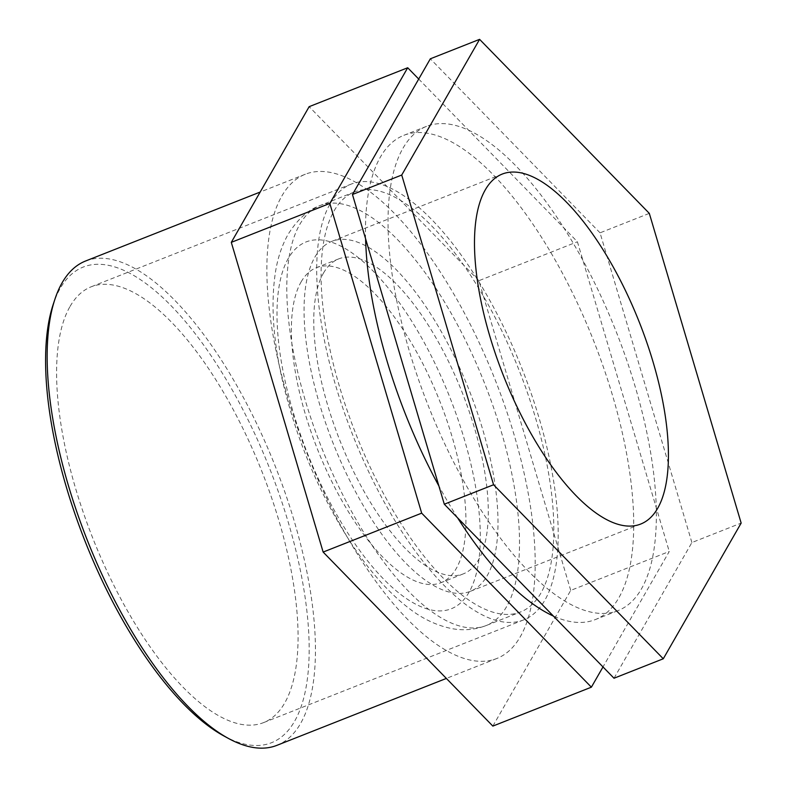 <?xml version="1.0" encoding="UTF-8"?>
<svg xmlns="http://www.w3.org/2000/svg" width="787" height="787" viewBox="0 0 787 787"><rect width="100%" height="100%" fill="white"/><g stroke="black" fill="none" stroke-linecap="round" stroke-linejoin="round"><path stroke-width="0.59" stroke-dasharray="3.94 2.95" d="M334.101 210.867A225.83 87.593 -111.6 0 1 354.484 191.949A225.83 87.593 -111.6 0 1 518.908 369.811A225.83 87.593 -111.6 0 1 520.394 612.03A225.83 87.593 -111.6 0 1 369.29 465.225A225.83 87.593 -111.6 0 1 334.101 210.867M301.136 281.874A169.372 65.695 -111.6 0 1 316.423 267.688A169.372 65.695 -111.6 0 1 439.746 401.085A169.372 65.695 -111.6 0 1 440.858 582.744A169.372 65.695 -111.6 0 1 327.53 472.633A169.372 65.695 -111.6 0 1 301.136 281.874M614.017 678.237L691.891 542.548L741.157 523.089M691.891 542.548L600.048 232.834L649.314 213.375M600.048 232.834L430.332 58.809M492.849 726.096L570.723 590.407L669.255 551.49L602.999 666.943M418.714 79.044L577.412 241.776L669.255 551.49M570.723 590.407L478.88 280.693L577.412 241.776M478.88 280.693L309.163 106.668M85.606 260.999A260.379 100.992 -111.6 0 1 275.194 466.071A260.379 100.992 -111.6 0 1 276.906 745.348M223.724 735.875A255.775 99.211 68.4 0 0 275.676 484.31A255.775 99.211 68.4 0 0 60.274 288.258A255.775 99.211 68.4 0 0 53.25 304.264M281.854 196.012A260.379 100.992 -111.6 0 1 305.356 174.212A260.379 100.992 -111.6 0 1 494.944 379.285A260.379 100.992 -111.6 0 1 496.656 658.552A260.379 100.992 -111.6 0 1 322.434 489.278A260.379 100.992 -111.6 0 1 281.854 196.012M70.082 306.399A234.339 90.899 -111.6 0 1 91.233 286.773A234.339 90.899 -111.6 0 1 261.855 471.344A234.339 90.899 -111.6 0 1 263.399 722.682A234.339 90.899 -111.6 0 1 106.609 570.339A234.339 90.899 -111.6 0 1 70.082 306.399M403.023 148.163A260.379 100.992 -111.6 0 1 426.524 126.353A260.379 100.992 -111.6 0 1 616.103 331.425A260.379 100.992 -111.6 0 1 617.825 610.692A260.379 100.992 -111.6 0 1 443.602 441.428A260.379 100.992 -111.6 0 1 403.023 148.163M365.591 238.776A260.379 100.992 -111.6 0 1 380.387 157.095A260.379 100.992 -111.6 0 1 403.888 135.295A260.379 100.992 -111.6 0 1 593.477 340.368A260.379 100.992 -111.6 0 1 595.188 619.635A260.379 100.992 -111.6 0 1 553.369 616.054M457.601 517.846A260.379 100.992 -111.6 0 1 438.91 486.032M330.206 203.666A234.339 90.899 -111.6 0 1 351.356 184.04A234.339 90.899 -111.6 0 1 521.978 368.601A234.339 90.899 -111.6 0 1 523.522 619.949A234.339 90.899 -111.6 0 1 366.722 467.606A234.339 90.899 -111.6 0 1 330.206 203.666M323.506 273.04A169.372 65.695 -111.6 0 1 338.794 258.854A169.372 65.695 -111.6 0 1 462.107 392.251A169.372 65.695 -111.6 0 1 463.228 573.91A169.372 65.695 -111.6 0 1 349.9 463.799A169.372 65.695 -111.6 0 1 323.506 273.04M314.889 257.113A188.191 72.994 -111.6 0 1 331.878 241.343A188.191 72.994 -111.6 0 1 468.904 389.565A188.191 72.994 -111.6 0 1 470.144 591.411A188.191 72.994 -111.6 0 1 344.224 469.072A188.191 72.994 -111.6 0 1 314.889 257.113M299.798 224.413A225.83 87.593 -111.6 0 1 320.181 205.496A225.83 87.593 -111.6 0 1 484.605 383.358A225.83 87.593 -111.6 0 1 486.1 625.576A225.83 87.593 -111.6 0 1 334.996 478.771A225.83 87.593 -111.6 0 1 299.798 224.413M288.376 258.274A197.252 76.506 68.4 0 0 383.466 578.927A197.252 76.506 68.4 0 0 464.084 438.448A197.252 76.506 68.4 0 0 288.376 258.274M354.484 191.949L320.181 205.496C308.258 209.617 297.555 219.248 288.091 234.378C281.992 245.278 277.821 257.595 275.588 271.338C270.669 302.385 272.912 338.558 282.297 379.865C296.256 439.372 319.217 493.852 351.189 543.305C369.211 570.752 388.247 592.247 408.286 607.79C422.009 618.533 436.451 625.458 451.62 628.557C463.356 630.82 474.846 629.826 486.1 625.576L520.394 612.03M305.356 174.212L260.153 192.058M496.656 658.552L446.357 678.424M426.524 126.353L403.888 135.295M617.825 610.692L595.188 619.635M351.356 184.04L91.233 286.773M523.522 619.949L263.399 722.682M338.794 258.854L316.423 267.688M463.228 573.91L440.858 582.744M502.313 174.035L331.878 241.343M640.569 524.103L470.144 591.411"/><path stroke-width="1.18" d="M741.157 523.089L663.284 658.778L493.567 484.762L401.724 175.039L479.598 39.35L649.314 213.375L741.157 523.089M479.598 39.35L430.332 58.809L352.458 194.497L444.301 504.211L614.017 678.237L663.284 658.778M444.301 504.211L493.567 484.762M352.458 194.497L401.724 175.039M602.999 666.943L591.381 687.179L421.675 513.154L329.822 203.44L407.696 67.751L418.714 79.044M407.696 67.751L309.163 106.668L231.299 242.357L323.142 552.071L492.849 726.096L591.381 687.179M323.142 552.071L421.675 513.154M231.299 242.357L329.822 203.44M446.357 678.424L276.906 745.348A260.379 100.992 -111.6 0 1 228.496 738.472A260.379 100.992 -111.6 0 1 87.327 540.276A260.379 100.992 -111.6 0 1 54.962 299.099A260.379 100.992 -111.6 0 1 62.104 282.808A260.379 100.992 -111.6 0 1 85.606 260.999L260.153 192.058M54.962 299.099L53.25 304.264A255.775 99.211 68.4 0 0 85.045 541.171A255.775 99.211 68.4 0 0 223.724 735.875L228.496 738.472M553.369 616.054A260.379 100.992 -111.6 0 1 457.601 517.846M438.91 486.032A260.379 100.992 -111.6 0 1 365.591 238.776M485.323 189.795A188.191 72.994 -111.6 0 1 502.313 174.035A188.191 72.994 -111.6 0 1 639.329 322.247A188.191 72.994 -111.6 0 1 640.569 524.103A188.191 72.994 -111.6 0 1 514.649 401.754A188.191 72.994 -111.6 0 1 485.323 189.795"/></g></svg>
